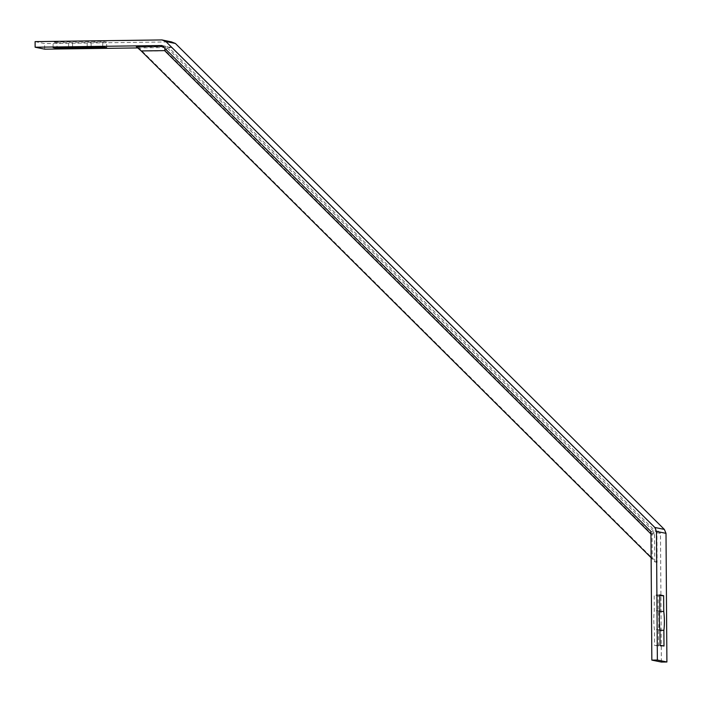 <?xml version="1.0" encoding="UTF-8"?>
<svg xmlns="http://www.w3.org/2000/svg" width="702" height="702" viewBox="0 0 702 702"><rect width="100%" height="100%" fill="white"/><g stroke="black" fill="none" stroke-linecap="round" stroke-linejoin="round"><path stroke-width="0.53" stroke-dasharray="3.51 2.63" d="M661.381 662.065L660.485 533.423L656.905 532.686L652.07 534.336L652.237 558.064L657.116 562.355L656.905 532.686L167.953 46.744L138.698 47.139L142.155 51.132L165.549 50.816L652.07 534.336M165.549 50.816L167.953 46.744L171.525 47.482L660.485 533.423M651.114 534.134L654.527 532.195L654.729 561.863L651.28 557.871L650.965 533.985M162.759 46.297L165.567 46.262L165.049 48.57M161.986 45.525L165.567 46.262L654.527 532.195L650.947 531.467M654.729 561.863L657.116 562.355M658.476 646.112L658.362 630.361A14.9 2.536 89.2 0 0 658.23 611.521L658.125 595.77L654.185 594.963L654.299 610.714A14.9 2.536 89.2 0 0 654.431 629.554L654.536 645.305L658.476 646.112L663.987 646.033M142.155 51.132L652.237 558.064M138.698 47.139L136.32 46.648M659.95 630.335L658.362 630.361M659.704 611.503L658.23 611.521M659.713 595.752L658.125 595.77M659.704 594.892L654.185 594.963M659.81 610.643L654.299 610.714M659.941 629.475L654.431 629.554M660.056 645.235L654.536 645.305M57.002 42.804L72.534 42.594A14.9 0.544 179.6 0 0 91.111 42.348L106.643 42.138L102.703 41.33L87.171 41.541A14.9 0.544 179.6 0 0 68.603 41.787L53.071 41.997L57.002 42.804L57.037 47.534M72.569 47.236L72.534 42.594M91.146 47.078L91.111 42.348M106.678 47.736L106.643 42.138M102.746 46.929L102.703 41.33M87.215 47.131L87.171 41.541M68.638 47.385L68.603 41.787M53.106 47.587L53.071 41.997M35.1 41.62L44.638 43.577L171.49 41.892M44.682 49.166L44.638 43.577M137.776 47.929L171.525 47.482"/><path stroke-width="1.05" d="M654.817 527.456L664.355 529.413L666.005 533.344L656.458 531.396L654.817 527.456L165.856 41.523L161.951 39.935L35.1 41.62L35.135 47.218L44.682 49.166L137.776 47.929M664.355 529.413L175.403 43.471L171.49 41.892L161.951 39.935M175.403 43.471L165.856 41.523M165.049 48.57L164.593 50.623L141.199 50.939L136.32 46.648L162.759 46.297M650.965 533.985L164.593 50.623M35.135 47.218L161.986 45.525L650.947 531.467L651.842 660.108L661.381 662.065L666.9 661.995L666.005 533.344M651.131 557.721L141.199 50.939M663.75 611.451A14.9 2.536 -90.8 0 1 663.881 630.282L663.987 646.033L660.056 645.235L659.941 629.475A14.9 2.536 -90.8 0 1 659.81 610.643L659.704 594.892L663.636 595.7L663.75 611.451L659.704 611.503M663.881 630.282L659.95 630.335M663.636 595.7L659.713 595.752M656.458 531.396L657.362 660.038L666.9 661.995M657.362 660.038L651.842 660.108M57.046 48.394L53.106 47.587L68.638 47.385A14.9 0.544 -0.4 0 1 87.215 47.131L102.746 46.929L106.678 47.736L91.146 47.938A14.9 0.544 -0.4 0 1 72.578 48.184L57.046 48.394L57.037 47.534M72.578 48.184L72.569 47.236M91.146 47.938L91.146 47.078"/></g></svg>

